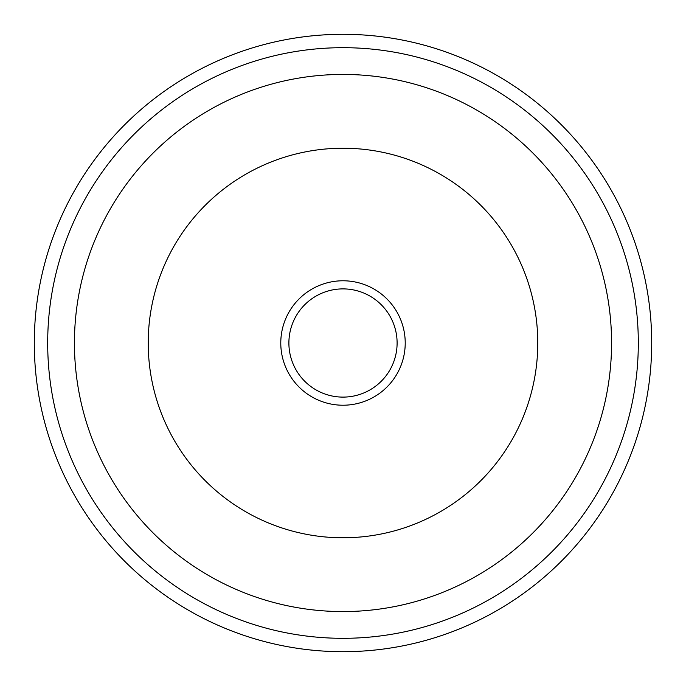 <?xml version="1.0" encoding="UTF-8"?>
<svg xmlns="http://www.w3.org/2000/svg" width="686" height="686" viewBox="0 0 686 686"><rect width="100%" height="100%" fill="white"/><g stroke="black" fill="none" stroke-linecap="round" stroke-linejoin="round"><path stroke-width="1.03" d="M280.78 343A62.22 62.22 0 0 0 343 405.22A62.22 62.22 0 0 0 405.22 343A62.22 62.22 0 0 0 343 280.78A62.22 62.22 0 0 0 280.78 343M288.892 343A54.108 54.108 0 0 0 343 397.108A54.108 54.108 0 0 0 397.108 343A54.108 54.108 0 0 0 343 288.892A54.108 54.108 0 0 0 288.892 343M537.781 343A194.781 194.781 0 0 0 343 148.219A194.781 194.781 0 0 0 148.219 343A194.781 194.781 0 0 0 343 537.781A194.781 194.781 0 0 0 537.781 343M611.569 343A268.569 268.569 0 0 0 343 74.431A268.569 268.569 0 0 0 74.431 343A268.569 268.569 0 0 0 343 611.569A268.569 268.569 0 0 0 611.569 343M651.7 343A308.7 308.7 0 0 1 343 651.7A308.7 308.7 0 0 1 34.3 343A308.7 308.7 0 0 1 343 34.3A308.7 308.7 0 0 1 651.7 343M638.314 343A295.314 295.314 0 0 1 343 638.314A295.314 295.314 0 0 1 47.686 343A295.314 295.314 0 0 1 343 47.686A295.314 295.314 0 0 1 638.314 343"/></g></svg>
